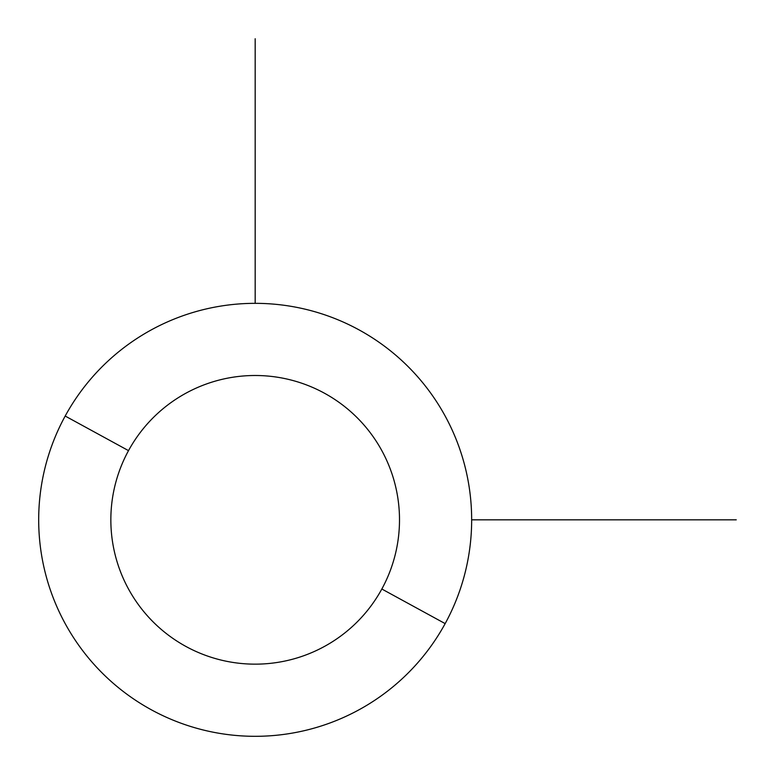 <?xml version="1.0" encoding="UTF-8"?>
<svg xmlns="http://www.w3.org/2000/svg" width="775" height="775" viewBox="0 0 775 775"><rect width="100%" height="100%" fill="white"/><g stroke="black" fill="none" stroke-linecap="round" stroke-linejoin="round"><path stroke-width="1.16" d="M445.16 623.613L381.833 589.019A144.324 144.324 0 0 0 324.367 393.167A144.324 144.324 0 0 0 128.514 450.633L65.187 416.039A216.487 216.487 0 0 1 358.961 329.84A216.487 216.487 0 0 1 445.16 623.613A216.487 216.487 0 0 1 151.387 709.813A216.487 216.487 0 0 1 65.187 416.039L128.514 450.633A144.324 144.324 0 0 0 185.981 646.486A144.324 144.324 0 0 0 381.833 589.019L445.16 623.613A216.487 216.487 0 0 0 358.961 329.84A216.487 216.487 0 0 0 65.187 416.039A216.487 216.487 0 0 0 151.387 709.813A216.487 216.487 0 0 0 445.16 623.613M381.833 589.019A144.324 144.324 0 0 1 185.981 646.486A144.324 144.324 0 0 1 128.514 450.633A144.324 144.324 0 0 1 324.367 393.167A144.324 144.324 0 0 1 381.833 589.019M471.655 519.822L736.25 519.822M255.178 303.345L255.178 38.75"/></g></svg>
